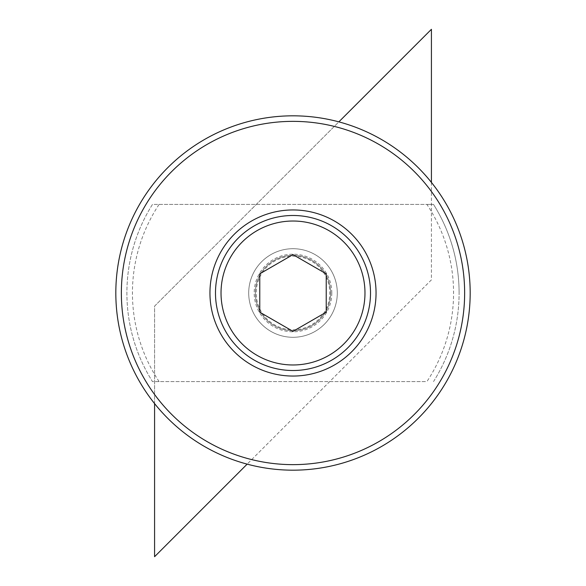 <?xml version="1.0" encoding="UTF-8"?>
<svg xmlns="http://www.w3.org/2000/svg" width="586" height="586" viewBox="0 0 586 586"><rect width="100%" height="100%" fill="white"/><g stroke="black" fill="none" stroke-linecap="round" stroke-linejoin="round"><path stroke-width="0.44" stroke-dasharray="2.93 2.2" d="M470.177 293A177.177 177.177 0 0 0 293 115.823A177.177 177.177 0 0 0 115.823 293A177.177 177.177 0 0 0 293 470.177A177.177 177.177 0 0 0 470.177 293M159.084 381.589A160.564 160.564 0 0 1 159.084 204.411L152.492 204.411A166.102 166.102 0 0 0 152.492 381.589L426.916 381.589A160.564 160.564 0 0 0 426.916 204.411L433.508 204.411A166.102 166.102 0 0 1 459.102 293A166.102 166.102 0 0 0 433.508 204.411L152.492 204.411A166.102 166.102 0 0 0 152.492 381.589L426.916 381.589M337.294 293A44.294 44.294 0 0 0 293 248.706A44.294 44.294 0 0 0 248.706 293A44.294 44.294 0 0 0 293 337.294A44.294 44.294 0 0 0 337.294 293A44.294 44.294 0 0 0 293 248.706A44.294 44.294 0 0 0 248.706 293A44.294 44.294 0 0 0 293 337.294A44.294 44.294 0 0 0 337.294 293M331.808 293A38.808 38.808 0 0 0 293 254.192A38.808 38.808 0 0 0 254.192 293A38.808 38.808 0 0 0 293 331.808A38.808 38.808 0 0 0 331.808 293M370.513 293A77.513 77.513 0 0 0 293 215.487A77.513 77.513 0 0 0 215.487 293A77.513 77.513 0 0 0 293 370.513A77.513 77.513 0 0 0 370.513 293M221.025 293A71.975 71.975 0 0 0 293 364.975A71.975 71.975 0 0 0 364.975 293A71.975 71.975 0 0 0 293 221.025A71.975 71.975 0 0 0 221.025 293M259.774 273.816L259.774 312.184L293 331.368L326.226 312.184L326.226 273.816L293 254.632L259.774 273.816M293 256.199A36.801 36.801 0 0 1 329.801 293A36.801 36.801 0 0 1 293 329.801A36.801 36.801 0 0 1 256.199 293A36.801 36.801 0 0 1 293 256.199M159.084 204.411L426.916 204.411M433.508 381.589A166.102 166.102 0 0 0 459.102 293A166.102 166.102 0 0 1 433.508 381.589M293 255.35A37.651 37.651 0 0 1 330.651 293A37.651 37.651 0 0 1 293 330.651A37.651 37.651 0 0 1 255.35 293A37.651 37.651 0 0 1 293 255.35M255.35 293A37.651 37.651 0 0 1 293 255.35A37.651 37.651 0 0 1 330.651 293A37.651 37.651 0 0 1 293 330.651A37.651 37.651 0 0 1 255.35 293M293 248.706A44.294 44.294 0 0 0 248.706 293A44.294 44.294 0 0 0 293 337.294A44.294 44.294 0 0 0 337.294 293A44.294 44.294 0 0 0 293 248.706M431.421 29.3L154.579 306.134L154.579 556.7L431.421 279.866L431.421 29.3M431.421 182.407L431.421 279.866L247.145 464.141M154.579 403.593L154.579 306.134L338.855 121.859"/><path stroke-width="0.88" d="M470.177 293A177.177 177.177 0 0 0 293 115.823A177.177 177.177 0 0 0 115.823 293A177.177 177.177 0 0 0 293 470.177A177.177 177.177 0 0 0 470.177 293M464.639 293A171.639 171.639 0 0 0 293 121.361A171.639 171.639 0 0 0 121.361 293A171.639 171.639 0 0 0 293 464.639A171.639 171.639 0 0 0 464.639 293M370.513 293A77.513 77.513 0 0 0 293 215.487A77.513 77.513 0 0 0 215.487 293A77.513 77.513 0 0 0 293 370.513A77.513 77.513 0 0 0 370.513 293M209.949 293A83.051 83.051 0 0 1 293 209.949A83.051 83.051 0 0 1 376.051 293A83.051 83.051 0 0 1 293 376.051A83.051 83.051 0 0 1 209.949 293M221.025 293A71.975 71.975 0 0 0 293 364.975A71.975 71.975 0 0 0 364.975 293A71.975 71.975 0 0 0 293 221.025A71.975 71.975 0 0 0 221.025 293M259.774 312.184L259.774 273.816L293 254.632L326.226 273.816L326.226 312.184L293 331.368L259.774 312.184M247.145 464.141L154.579 556.7L154.579 403.593M338.855 121.859L431.421 29.3L431.421 182.407"/></g></svg>
